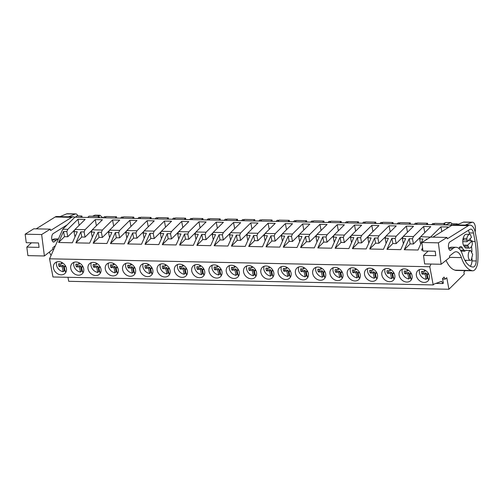 <?xml version="1.0" encoding="UTF-8"?>
<svg xmlns="http://www.w3.org/2000/svg" width="503" height="503" viewBox="0 0 503 503"><rect width="100%" height="100%" fill="white"/><g stroke="black" fill="none" stroke-linecap="round" stroke-linejoin="round"><path stroke-width="0.75" d="M80.581 217.309L81.895 216.007L76.821 215.9L75.513 217.202M67.955 277.291L68.71 281.309L448.934 289.263L464.282 274.066L463.892 271.985L465.25 270.639M452.285 225.08L74.897 217.189L62.756 229.211L49.564 258.8L52.966 276.977L433.196 284.931L434.064 284.069L441.552 281.34L442.91 283.56L443.388 283.088L442.546 278.574L444.048 277.084L445.306 279.134L446.765 277.681L448.934 289.263M433.385 224.684L434.699 223.382L444.834 223.596L445.086 224.929M450.669 225.048L451.977 223.747L457.051 223.854L456.045 224.847M457.214 224.728L457.051 223.854M81.895 216.007L82.14 217.34M87.723 217.453L89.037 216.158L94.105 216.259L99.173 216.365L99.424 217.698M105.008 217.818L106.322 216.516L116.457 216.73L116.709 218.063M122.292 218.176L123.6 216.881L128.674 216.982L133.741 217.089L133.993 218.421M139.57 218.541L140.884 217.239L151.026 217.453L151.271 218.786M156.854 218.899L158.168 217.604L163.236 217.705L168.31 217.812L168.555 219.145M174.139 219.264L175.453 217.962L185.588 218.176L185.84 219.509M191.423 219.622L192.737 218.327L197.805 218.428L202.872 218.535L203.124 219.868M208.707 219.987L210.015 218.686L220.157 218.899L220.408 220.232M225.985 220.345L227.299 219.05L232.367 219.151L237.441 219.258L237.686 220.591M243.27 220.71L244.584 219.409L254.719 219.622L254.971 220.955M260.554 221.069L261.868 219.767L272.004 219.981L272.255 221.314M277.838 221.433L279.152 220.132L289.288 220.345L289.539 221.678M295.123 221.792L296.43 220.49L306.572 220.704L306.824 222.037M312.401 222.156L313.715 220.855L323.857 221.069L324.102 222.401M329.685 222.515L330.999 221.213L341.135 221.427L341.386 222.76M346.969 222.879L348.283 221.578L358.419 221.792L358.67 223.125M364.254 223.238L365.568 221.936L375.703 222.15L375.955 223.483M381.532 223.602L382.846 222.301L392.988 222.515L393.233 223.848M398.816 223.961L400.13 222.659L410.272 222.873L410.517 224.206M416.1 224.325L417.415 223.024L427.55 223.238L427.802 224.571M442.634 279.077L445.306 279.134M435.868 283.409L442.91 283.56M49.564 258.8L429.788 266.753L433.196 284.931M58.706 261.648A7.237 5.866 -134.7 0 0 54.846 263.094A7.237 5.866 -134.7 0 0 54.286 270.363A7.237 5.866 -134.7 0 0 61.171 274.833A7.237 5.866 -134.7 0 0 65.032 273.387A7.237 5.866 -134.7 0 0 65.597 266.118A7.237 5.866 -134.7 0 0 58.706 261.648M283.384 266.345A7.237 5.866 -134.7 0 0 279.523 267.797A7.237 5.866 -134.7 0 0 278.964 275.066A7.237 5.866 -134.7 0 0 285.855 279.536A7.237 5.866 -134.7 0 0 289.709 278.084A7.237 5.866 -134.7 0 0 290.275 270.815A7.237 5.866 -134.7 0 0 283.384 266.345M214.253 264.899A7.237 5.866 -134.7 0 0 210.392 266.351A7.237 5.866 -134.7 0 0 209.833 273.619A7.237 5.866 -134.7 0 0 216.718 278.09A7.237 5.866 -134.7 0 0 220.578 276.637A7.237 5.866 -134.7 0 0 221.144 269.369A7.237 5.866 -134.7 0 0 214.253 264.899M234.002 278.448A7.237 5.866 -134.7 0 0 237.862 277.002A7.237 5.866 -134.7 0 0 238.422 269.734A7.237 5.866 -134.7 0 0 231.537 265.263A7.237 5.866 -134.7 0 0 227.677 266.709A7.237 5.866 -134.7 0 0 227.117 273.978A7.237 5.866 -134.7 0 0 234.002 278.448M337.702 280.617A7.237 5.866 -134.7 0 0 341.562 279.171A7.237 5.866 -134.7 0 0 342.122 271.903A7.237 5.866 -134.7 0 0 335.231 267.433A7.237 5.866 -134.7 0 0 331.376 268.879A7.237 5.866 -134.7 0 0 330.811 276.147A7.237 5.866 -134.7 0 0 337.702 280.617M320.417 280.259A7.237 5.866 -134.7 0 0 324.278 278.807A7.237 5.866 -134.7 0 0 324.837 271.538A7.237 5.866 -134.7 0 0 317.953 267.068A7.237 5.866 -134.7 0 0 314.092 268.52A7.237 5.866 -134.7 0 0 313.532 275.789A7.237 5.866 -134.7 0 0 320.417 280.259M303.133 279.894A7.237 5.866 -134.7 0 0 306.993 278.448A7.237 5.866 -134.7 0 0 307.559 271.18A7.237 5.866 -134.7 0 0 300.668 266.709A7.237 5.866 -134.7 0 0 296.808 268.156A7.237 5.866 -134.7 0 0 296.248 275.424A7.237 5.866 -134.7 0 0 303.133 279.894M268.571 279.171A7.237 5.866 -134.7 0 0 272.431 277.725A7.237 5.866 -134.7 0 0 272.991 270.457A7.237 5.866 -134.7 0 0 266.1 265.986A7.237 5.866 -134.7 0 0 262.245 267.433A7.237 5.866 -134.7 0 0 261.679 274.701A7.237 5.866 -134.7 0 0 268.571 279.171M145.122 263.453A7.237 5.866 -134.7 0 0 141.261 264.905A7.237 5.866 -134.7 0 0 140.702 272.173A7.237 5.866 -134.7 0 0 147.586 276.644A7.237 5.866 -134.7 0 0 151.447 275.191A7.237 5.866 -134.7 0 0 152.013 267.923A7.237 5.866 -134.7 0 0 145.122 263.453M113.024 275.921A7.237 5.866 -134.7 0 0 116.885 274.468A7.237 5.866 -134.7 0 0 117.444 267.206A7.237 5.866 -134.7 0 0 110.553 262.729A7.237 5.866 -134.7 0 0 106.693 264.182A7.237 5.866 -134.7 0 0 106.133 271.45A7.237 5.866 -134.7 0 0 113.024 275.921M130.308 276.279A7.237 5.866 -134.7 0 0 134.163 274.833A7.237 5.866 -134.7 0 0 134.729 267.565A7.237 5.866 -134.7 0 0 127.837 263.094A7.237 5.866 -134.7 0 0 123.977 264.54A7.237 5.866 -134.7 0 0 123.417 271.809A7.237 5.866 -134.7 0 0 130.308 276.279M75.991 262.006A7.237 5.866 -134.7 0 0 72.13 263.459A7.237 5.866 -134.7 0 0 71.564 270.727A7.237 5.866 -134.7 0 0 78.455 275.198A7.237 5.866 -134.7 0 0 82.316 273.745A7.237 5.866 -134.7 0 0 82.876 266.483A7.237 5.866 -134.7 0 0 75.991 262.006M95.74 275.556A7.237 5.866 -134.7 0 0 99.6 274.11A7.237 5.866 -134.7 0 0 100.16 266.841A7.237 5.866 -134.7 0 0 93.269 262.371A7.237 5.866 -134.7 0 0 89.415 263.817A7.237 5.866 -134.7 0 0 88.849 271.086A7.237 5.866 -134.7 0 0 95.74 275.556M199.44 277.725A7.237 5.866 -134.7 0 0 203.294 276.279A7.237 5.866 -134.7 0 0 203.86 269.011A7.237 5.866 -134.7 0 0 196.969 264.54A7.237 5.866 -134.7 0 0 193.108 265.986A7.237 5.866 -134.7 0 0 192.548 273.255A7.237 5.866 -134.7 0 0 199.44 277.725M182.155 277.367A7.237 5.866 -134.7 0 0 186.016 275.914A7.237 5.866 -134.7 0 0 186.575 268.646A7.237 5.866 -134.7 0 0 179.684 264.176A7.237 5.866 -134.7 0 0 175.83 265.628A7.237 5.866 -134.7 0 0 175.264 272.896A7.237 5.866 -134.7 0 0 182.155 277.367M164.871 277.002A7.237 5.866 -134.7 0 0 168.731 275.556A7.237 5.866 -134.7 0 0 169.291 268.288A7.237 5.866 -134.7 0 0 162.406 263.817A7.237 5.866 -134.7 0 0 158.546 265.263A7.237 5.866 -134.7 0 0 157.98 272.532A7.237 5.866 -134.7 0 0 164.871 277.002M251.286 278.813A7.237 5.866 -134.7 0 0 255.147 277.36A7.237 5.866 -134.7 0 0 255.706 270.092A7.237 5.866 -134.7 0 0 248.822 265.622A7.237 5.866 -134.7 0 0 244.961 267.074A7.237 5.866 -134.7 0 0 244.395 274.342A7.237 5.866 -134.7 0 0 251.286 278.813M406.833 282.064A7.237 5.866 -134.7 0 0 410.693 280.617A7.237 5.866 -134.7 0 0 411.253 273.349A7.237 5.866 -134.7 0 0 404.368 268.879A7.237 5.866 -134.7 0 0 400.507 270.325A7.237 5.866 -134.7 0 0 399.942 277.593A7.237 5.866 -134.7 0 0 406.833 282.064M389.548 281.705A7.237 5.866 -134.7 0 0 393.409 280.253A7.237 5.866 -134.7 0 0 393.975 272.984A7.237 5.866 -134.7 0 0 387.084 268.514A7.237 5.866 -134.7 0 0 383.223 269.966A7.237 5.866 -134.7 0 0 382.664 277.235A7.237 5.866 -134.7 0 0 389.548 281.705M372.27 281.34A7.237 5.866 -134.7 0 0 376.125 279.894A7.237 5.866 -134.7 0 0 376.69 272.626A7.237 5.866 -134.7 0 0 369.799 268.156A7.237 5.866 -134.7 0 0 365.939 269.602A7.237 5.866 -134.7 0 0 365.379 276.87A7.237 5.866 -134.7 0 0 372.27 281.34M354.986 280.982A7.237 5.866 -134.7 0 0 358.846 279.53A7.237 5.866 -134.7 0 0 359.406 272.261A7.237 5.866 -134.7 0 0 352.515 267.791A7.237 5.866 -134.7 0 0 348.661 269.243A7.237 5.866 -134.7 0 0 348.095 276.512A7.237 5.866 -134.7 0 0 354.986 280.982M424.117 282.428A7.237 5.866 -134.7 0 0 427.978 280.976A7.237 5.866 -134.7 0 0 428.537 273.707A7.237 5.866 -134.7 0 0 421.646 269.237A7.237 5.866 -134.7 0 0 417.792 270.689A7.237 5.866 -134.7 0 0 417.226 277.952A7.237 5.866 -134.7 0 0 424.117 282.428M62.756 229.211L67.817 229.318L77.978 219.258L85.139 219.409L74.972 229.469L80.034 229.575L85.095 229.676L95.262 219.616L102.417 219.767L92.256 229.827L102.379 230.041L112.54 219.981L119.701 220.132L109.541 230.192L114.602 230.299L119.664 230.399L129.824 220.339L136.986 220.49L126.825 230.55L136.948 230.764L147.109 220.704L154.27 220.855L144.109 230.915L149.171 231.022L154.232 231.122L164.393 221.062L171.554 221.213L161.388 231.273L171.51 231.487L181.671 221.427L188.832 221.578L178.672 231.638L188.795 231.845L198.955 221.785L206.117 221.936L195.956 231.996L206.079 232.21L216.24 222.15L223.401 222.301L213.241 232.361L223.363 232.568L233.524 222.508L240.686 222.659L230.519 232.719L240.641 232.933L250.808 222.873L257.964 223.024L247.803 233.084L257.926 233.291L268.086 223.231L275.248 223.382L265.087 233.442L275.21 233.656L285.371 223.596L292.532 223.747L282.372 233.807L292.495 234.014L302.655 223.954L309.817 224.105L299.656 234.165L309.779 234.379L319.939 224.319L327.101 224.47L316.934 234.53L327.057 234.738L337.224 224.678L344.379 224.828L334.218 234.888L344.341 235.102L354.502 225.042L361.663 225.193L351.503 235.253L361.626 235.461L371.786 225.401L378.948 225.551L368.787 235.611L378.91 235.825L389.07 225.765L396.232 225.916L386.071 235.976L396.194 236.184L406.355 226.124L413.516 226.275L403.349 236.335L413.472 236.548L423.639 226.488L430.794 226.639L420.634 236.699L430.669 237.108M420.634 236.699L419.64 238.925L422.948 238.994L418.037 250.016L404.261 249.727L409.172 238.705L412.479 238.774L413.453 243.974L410.146 243.905L404.261 249.727M413.472 236.548L412.479 238.774M403.349 236.335L402.356 238.567L405.663 238.636L400.753 249.651L386.977 249.362L391.894 238.347L395.195 238.416L396.169 243.609L392.862 243.54L386.977 249.362M396.194 236.184L395.195 238.416M386.071 235.976L385.072 238.202L388.379 238.271L383.468 249.293L369.699 249.004L374.609 237.982L377.916 238.051L378.885 243.251L375.578 243.182L369.699 249.004M378.91 235.825L377.916 238.051M368.787 235.611L367.794 237.844L371.101 237.913L366.19 248.928L352.414 248.639L357.325 237.623L360.632 237.693L361.6 242.886L358.299 242.817L352.414 248.639M361.626 235.461L360.632 237.693M351.503 235.253L350.509 237.479L353.816 237.548L348.906 248.57L335.13 248.281L340.041 237.259L343.348 237.328L344.322 242.528L341.015 242.459L335.13 248.281M344.341 235.102L343.348 237.328M334.218 234.888L333.225 237.12L336.532 237.19L331.622 248.205L317.846 247.916L322.756 236.9L326.063 236.97L327.038 242.163L323.731 242.094L317.846 247.916M327.057 234.738L326.063 236.97M316.934 234.53L315.941 236.756L319.248 236.825L314.337 247.847L300.568 247.558L305.478 236.536L308.785 236.605L309.754 241.805L306.446 241.736L300.568 247.558M309.779 234.379L308.785 236.605M299.656 234.165L298.663 236.397L301.963 236.467L297.053 247.482L283.283 247.193L288.194 236.177L291.501 236.247L292.469 241.44L289.162 241.371L283.283 247.193M292.495 234.014L291.501 236.247M282.372 233.807L281.378 236.033L284.685 236.102L279.775 247.124L265.999 246.835L270.91 235.819L274.217 235.888L275.191 241.082L271.884 241.012L265.999 246.835M275.21 233.656L274.217 235.888M265.087 233.442L264.094 235.674L267.401 235.744L262.491 246.759L248.715 246.47L253.625 235.454L256.932 235.523L257.907 240.717L254.6 240.648L248.715 246.47M257.926 233.291L256.932 235.523M247.803 233.084L246.81 235.31L250.117 235.379L245.206 246.401L231.43 246.112L236.341 235.096L239.648 235.165L240.623 240.359L237.315 240.289L231.43 246.112M240.641 232.933L239.648 235.165M230.519 232.719L229.525 234.951L232.832 235.02L227.922 246.036L214.152 245.747L219.063 234.731L222.37 234.8L223.338 239.994L220.031 239.925L214.152 245.747M223.363 232.568L222.37 234.8M213.241 232.361L212.247 234.587L215.554 234.656L210.638 245.678L196.868 245.389L201.778 234.373L205.086 234.442L206.054 239.635L202.747 239.566L196.868 245.389M206.079 232.21L205.086 234.442M195.956 231.996L194.963 234.228L198.27 234.297L193.359 245.313L179.584 245.024L184.494 234.008L187.801 234.077L188.776 239.271L185.469 239.202L179.584 245.024M188.795 231.845L187.801 234.077M178.672 231.638L177.678 233.864L180.986 233.933L176.075 244.955L162.299 244.665L167.21 233.65L170.517 233.719L171.492 238.912L168.184 238.843L162.299 244.665M171.51 231.487L170.517 233.719M161.388 231.273L160.394 233.505L163.701 233.574L158.791 244.59L145.015 244.307L149.925 233.285L153.233 233.354L154.207 238.548L150.9 238.479L145.015 244.307M154.232 231.122L153.233 233.354M144.109 230.915L143.11 233.141L146.417 233.21L141.506 244.232L127.737 243.942L132.647 232.927L135.955 232.996L136.923 238.189L133.616 238.12L127.737 243.942M136.948 230.764L135.955 232.996M126.825 230.55L125.832 232.782L129.139 232.851L124.228 243.867L110.453 243.584L115.363 232.562L118.67 232.631L119.639 237.825L116.338 237.756L110.453 243.584M119.664 230.399L118.67 232.631M109.541 230.192L108.547 232.417L111.855 232.487L106.944 243.509L93.168 243.219L98.079 232.204L101.386 232.273L102.361 237.466L99.053 237.397L93.168 243.219M102.379 230.041L101.386 232.273M92.256 229.827L91.263 232.059L94.57 232.128L89.66 243.144L75.884 242.861L80.794 231.839L84.102 231.908L85.076 237.102L81.769 237.032L75.884 242.861M85.095 229.676L84.102 231.908M74.972 229.469L73.979 231.694L77.286 231.764L72.375 242.786L58.6 242.496L63.516 231.481L66.817 231.55L67.792 236.743L64.485 236.674L58.6 242.496M67.817 229.318L66.817 231.55M429.788 266.753L430.996 264.056M422.853 250.117L421.545 250.085L422.558 247.809M426.11 239.837L426.456 239.07L427.317 239.088M446.224 228.834L448.079 226.998L440.917 226.847L430.757 236.907M444.834 223.596L443.52 224.898M427.55 223.238L426.242 224.533M410.272 222.873L408.958 224.175M392.988 222.515L391.674 223.81M375.703 222.15L374.389 223.451M358.419 221.792L357.105 223.087M341.135 221.427L339.827 222.728M323.857 221.069L322.542 222.364M306.572 220.704L305.258 222.005M289.288 220.345L287.974 221.641M272.004 219.981L270.689 221.282M254.719 219.622L253.411 220.918M237.441 219.258L236.127 220.559M220.157 218.899L218.843 220.195M202.872 218.535L201.558 219.836M185.588 218.176L184.274 219.471M168.31 217.812L166.996 219.113M151.026 217.453L149.712 218.755M133.741 217.089L132.427 218.39M116.457 216.73L115.143 218.032M99.173 216.365L97.865 217.667M102.857 217.774L99.896 215.265L97.488 216.334M99.896 215.265L94.966 215.158L92.552 216.227M434.485 223.596L432.737 223.558L431.637 224.646M417.201 223.231L415.453 223.194L414.353 224.288M399.916 222.873L398.169 222.835L397.068 223.923M382.638 222.508L380.89 222.471L379.784 223.565M365.354 222.15L363.606 222.112L362.506 223.2M348.07 221.785L346.322 221.754L345.221 222.842M330.785 221.427L329.037 221.389L327.937 222.477M313.501 221.062L311.753 221.031L310.653 222.119M296.223 220.704L294.475 220.666L293.375 221.754M278.939 220.339L277.191 220.308L276.09 221.395M261.654 219.981L259.906 219.943L258.806 221.031M244.37 219.616L242.622 219.585L241.522 220.672M227.086 219.258L225.338 219.22L224.237 220.308M209.808 218.893L208.06 218.862L206.959 219.949M192.523 218.535L190.775 218.497L189.675 219.585M175.239 218.17L173.491 218.139L172.391 219.226M157.955 217.812L156.207 217.774L155.106 218.862M140.677 217.447L138.929 217.415L137.822 218.503M123.392 217.089L121.644 217.051L120.544 218.139M106.108 216.73L104.36 216.692L103.26 217.78M457.089 224.068L458.717 224.099M445.042 224.703L445.759 224.942M452.115 223.747L450.763 222.603L445.828 222.496L443.42 223.565M450.763 222.603L445.985 224.722M419.64 238.925L420.665 244.125M420.502 236.995L413.453 243.974M409.172 238.705L410.146 243.905M423.639 226.488L424.777 232.593M402.356 238.567L403.381 243.76M403.217 236.63L396.169 243.609M391.894 238.347L392.862 243.54M406.355 226.124L407.499 232.235M385.072 238.202L386.097 243.402M385.939 236.272L378.885 243.251M374.609 237.982L375.578 243.182M389.07 225.765L390.215 231.87M367.794 237.844L368.812 243.037M368.655 235.907L361.6 242.886M357.325 237.623L358.299 242.817M371.786 225.401L372.93 231.512M350.509 237.479L351.528 242.679M351.371 235.549L344.322 242.528M340.041 237.259L341.015 242.459M354.502 225.042L355.646 231.147M333.225 237.12L334.25 242.314M334.086 235.184L327.038 242.163M322.756 236.9L323.731 242.094M337.224 224.678L338.362 230.789M315.941 236.756L316.965 241.956M316.802 234.826L309.754 241.805M305.478 236.536L306.446 241.736M319.939 224.319L321.084 230.424M298.663 236.397L299.681 241.591M299.524 234.461L292.469 241.44M288.194 236.177L289.162 241.371M302.655 223.954L303.799 230.066M281.378 236.033L282.397 241.233M282.24 234.102L275.191 241.082M270.91 235.819L271.884 241.012M285.371 223.596L286.515 229.701M264.094 235.674L265.112 240.868M264.955 233.738L257.907 240.717M253.625 235.454L254.6 240.648M268.086 223.231L269.231 229.343M246.81 235.31L247.834 240.509M247.671 233.379L240.623 240.359M236.341 235.096L237.315 240.289M250.808 222.873L251.946 228.978M229.525 234.951L230.55 240.145M230.393 233.015L223.338 239.994M219.063 234.731L220.031 239.925M233.524 222.508L234.668 228.62M212.247 234.587L213.266 239.786M213.109 232.656L206.054 239.635M201.778 234.373L202.747 239.566M216.24 222.15L217.384 228.255M194.963 234.228L195.981 239.422M195.824 232.292L188.776 239.271M184.494 234.008L185.469 239.202M198.955 221.785L200.1 227.897M177.678 233.864L178.703 239.063M178.54 231.933L171.492 238.912M167.21 233.65L168.184 238.843M181.671 221.427L182.815 227.532M160.394 233.505L161.419 238.699M161.256 231.569L154.207 238.548M149.925 233.285L150.9 238.479M164.393 221.062L165.531 227.174M143.11 233.141L144.135 238.34M143.977 231.21L136.923 238.189M132.647 232.927L133.616 238.12M147.109 220.704L148.253 226.809M125.832 232.782L126.85 237.976M126.693 230.846L119.639 237.825M115.363 232.562L116.338 237.756M129.824 220.339L130.969 226.451M108.547 232.417L109.566 237.617M109.409 230.487L102.361 237.466M98.079 232.204L99.053 237.397M112.54 219.981L113.684 226.086M91.263 232.059L92.288 237.253M92.124 230.123L85.076 237.102M80.794 231.839L81.769 237.032M95.262 219.616L96.4 225.728M73.979 231.694L75.004 236.894M74.84 229.764L67.792 236.743M63.516 231.481L64.485 236.674M77.978 219.258L79.122 225.363M421.545 250.085L422.702 248.941M426.456 239.07L426.55 239.566M440.917 226.847L441.81 231.594M468.268 246.25L468.557 247.778A6.86 3.087 91.2 0 0 469.444 248.092L465.872 248.023A6.86 3.087 -88.8 0 1 464.986 247.702L464.697 246.174L468.268 246.25A5.715 2.572 -88.8 0 1 467.671 245.194L472.16 240.748L468.092 240.667M472.16 240.748A5.715 2.572 -88.8 0 1 472.078 242.477L472.367 244.005A6.86 3.087 91.2 0 1 469.444 248.092M467.671 245.194L463.414 245.106M467.017 241.723L471.512 237.278A5.715 2.572 -88.8 0 0 470.909 236.228L470.626 234.694A6.86 3.087 91.2 0 0 469.733 234.379A6.86 3.087 91.2 0 0 466.815 238.466L463.238 238.391L463.527 239.925L467.098 240A5.715 2.572 -88.8 0 0 467.017 241.723L462.766 241.635M469.613 250.922L470.563 250.481L472.657 254.411L471.305 259.944A4.955 2.226 -88.8 0 1 470.355 260.384A4.955 2.226 -88.8 0 1 468.262 256.455A4.955 2.226 -88.8 0 1 469.613 250.922M464.986 247.702L468.557 247.778M467.098 240L466.815 238.466M463.238 238.391A6.86 3.087 -88.8 0 1 466.162 234.304L469.733 234.379M36.191 228.852L55.154 217A13.336 5.998 -88.8 0 1 56.858 216.497L60.159 216.567M41.648 234.536L44.402 255.97L27.904 255.625L26.81 247.118L39.058 247.375L38.492 242.962L26.244 242.704L25.15 234.191L41.648 234.536L50.262 229.148L50.583 230.519L71.652 217.346A13.336 5.998 -88.8 0 1 73.356 216.843A13.336 5.998 -88.8 0 1 74.815 217.271M66.685 213.857L75.192 214.033L68.521 216.806L60.014 216.623L66.685 213.857A6.86 3.087 -88.8 0 1 67.289 213.737L75.796 213.913A6.86 3.087 -88.8 0 1 77.915 215.925M68.521 216.806A13.336 5.998 -88.8 0 1 69.106 216.749L73.356 216.843M25.15 234.191L33.764 228.802L50.262 229.148M51.061 255.436A34.292 15.423 -88.8 0 1 49.344 252.06M26.81 247.118L31.406 242.811M44.402 255.97L52.846 249.287L52.796 247.728L55.431 245.64M58.354 239.082A18.542 8.344 -88.8 0 0 56.393 240.082L54.223 241.798A4.307 1.937 -88.8 0 1 53.544 242.05A4.307 1.937 -88.8 0 1 51.715 238.466A4.307 1.937 -88.8 0 1 53.041 233.694A4.307 1.937 -88.8 0 1 53.173 233.599L67.132 224.879M75.192 214.033A6.86 3.087 -88.8 0 1 75.796 213.913M56.393 240.082L52.142 239.994A18.542 8.344 -88.8 0 1 55.072 238.887L58.411 238.956M432.92 237.152L451.876 225.3A13.336 5.998 -88.8 0 1 453.587 224.791L456.887 224.86M438.377 242.836L441.131 264.27L424.626 263.924L423.539 255.417L435.787 255.669L435.214 251.255L422.966 250.997L421.879 242.49L438.377 242.836L446.991 237.447L447.312 238.818L468.381 225.646A13.336 5.998 -88.8 0 1 470.085 225.137A13.336 5.998 -88.8 0 1 475.335 232.832L476.448 238.585A43.818 19.711 -88.8 0 1 477.85 260.982A10.286 4.628 -88.8 0 1 477.064 265.609A11.223 5.049 -88.8 0 1 472.675 270.796A11.223 5.049 -88.8 0 1 471.613 270.52A34.292 15.423 -88.8 0 1 461.389 257.605L449.569 257.354M463.414 222.15L471.921 222.332L465.25 225.099L456.743 224.923L463.414 222.15A6.86 3.087 -88.8 0 1 464.011 222.037L472.518 222.213A6.86 3.087 -88.8 0 1 475.14 231.908M465.25 225.099A13.336 5.998 -88.8 0 1 465.835 225.048L470.085 225.137M421.879 242.49L430.493 237.102L446.991 237.447M472.675 270.796L456.171 270.451A11.223 5.049 -88.8 0 1 455.114 270.174A34.292 15.423 -88.8 0 1 446.073 260.353M423.539 255.417L428.135 251.11M441.131 264.27L449.575 257.58L449.519 256.027L453.744 252.676A15.241 6.853 -88.8 0 1 456.158 251.77A15.241 6.853 -88.8 0 1 461.389 257.605M456.051 247.275A18.542 8.344 -88.8 0 0 453.121 248.375L450.952 250.092A4.307 1.937 -88.8 0 1 450.273 250.349A4.307 1.937 -88.8 0 1 448.437 246.766A4.307 1.937 -88.8 0 1 449.77 241.993A4.307 1.937 -88.8 0 1 449.902 241.899L469.953 229.362A6.753 3.037 -88.8 0 1 470.821 229.104A6.753 3.037 -88.8 0 1 473.48 233.002L475.134 241.578A43.818 19.711 -88.8 0 1 476.234 260.975A6.495 2.924 -88.8 0 1 473.191 267.043A6.495 2.924 -88.8 0 1 473.172 267.043A30.608 13.77 -88.8 0 1 462.534 254.732A18.542 8.344 -88.8 0 0 456.051 247.275L451.801 247.187A18.542 8.344 -88.8 0 0 448.865 248.287L448.707 248.419M471.921 222.332A6.86 3.087 -88.8 0 1 472.518 222.213M471.613 270.52L455.114 270.174M468.337 230.374A6.753 3.037 -88.8 0 1 469.224 232.914L469.506 234.379M470.299 238.479L470.733 240.723M475.134 241.578L472.154 241.515M471.55 246.369A43.818 19.711 -88.8 0 1 471.965 251.663M472.053 258.756A43.818 19.711 -88.8 0 1 471.977 260.881A6.495 2.924 -88.8 0 1 470.286 266.263M464.81 246.784A5.715 2.572 -88.8 0 1 462.955 243.509A5.715 2.572 -88.8 0 1 463.628 237.026M466.922 250.406A5.143 2.314 -88.8 0 0 466.306 250.205A5.143 2.314 -88.8 0 0 465.086 250.928A0.949 0.428 -88.8 0 1 464.772 251.204A0.949 0.428 -88.8 0 1 464.363 250.236A9.261 4.169 -88.8 0 1 462.364 247.904L459.226 247.841M466.721 260.309A5.143 2.314 -88.8 0 1 466.507 260.416A19.554 8.796 -88.8 0 1 465.08 260.699M458.937 248.507A5.143 2.314 -88.8 0 1 460.823 246.514A5.143 2.314 -88.8 0 1 462.364 247.904M464.363 250.236L460.39 250.154M56.713 261.95A7.237 5.866 -134.7 0 0 63.171 271.727L62.202 266.565L59.121 266.502A4.829 3.911 -134.7 0 1 58.618 263.805L61.699 263.868L61.397 262.252M63.171 271.727L64.283 270.627L65.315 270.733M65.855 266.64L64.246 266.609L65.214 271.771A7.237 5.866 -134.7 0 0 66.201 271.532M61.699 263.868L62.649 262.924M59.738 263.83A4.829 3.911 -134.7 0 0 60.234 265.402L59.121 266.502M64.283 270.627L63.315 265.465L60.234 265.402M62.202 266.565L63.315 265.465M64.246 266.609L65.283 265.584M73.998 262.308A7.237 5.866 -134.7 0 0 80.455 272.092L79.487 266.93L76.406 266.867A4.829 3.911 -134.7 0 1 75.903 264.163L78.984 264.232L78.682 262.616M80.455 272.092L81.561 270.991L82.599 271.092M83.14 267.005L81.53 266.974L82.492 272.136A7.237 5.866 -134.7 0 0 83.485 271.897M78.984 264.232L79.933 263.289M77.022 264.188A4.829 3.911 -134.7 0 0 77.519 265.766L76.406 266.867M81.561 270.991L80.599 265.829L77.519 265.766M79.487 266.93L80.599 265.829M81.53 266.974L82.561 265.949M91.276 262.673A7.237 5.866 -134.7 0 0 97.733 272.45L96.771 267.288L93.69 267.225A4.829 3.911 -134.7 0 1 93.181 264.528L96.268 264.591L95.96 262.975M97.733 272.45L98.846 271.35L99.883 271.457M100.418 267.363L98.814 267.332L99.776 272.494A7.237 5.866 -134.7 0 0 100.763 272.255M96.268 264.591L97.217 263.647M94.306 264.553A4.829 3.911 -134.7 0 0 94.803 266.125L93.69 267.225M98.846 271.35L97.884 266.188L94.803 266.125M96.771 267.288L97.884 266.188M98.814 267.332L99.846 266.307M108.56 263.031A7.237 5.866 -134.7 0 0 115.017 272.815L114.055 267.653L110.974 267.59A4.829 3.911 -134.7 0 1 110.465 264.886L113.546 264.955L113.244 263.339M115.017 272.815L116.13 271.714L117.168 271.815M117.702 267.728L116.092 267.697L117.061 272.852A7.237 5.866 -134.7 0 0 118.048 272.62M113.546 264.955L114.502 264.012M111.584 264.911A4.829 3.911 -134.7 0 0 112.081 266.489L110.974 267.59M116.13 271.714L115.162 266.552L112.081 266.489M114.055 267.653L115.162 266.552M116.092 267.697L117.13 266.665M125.844 263.396A7.237 5.866 -134.7 0 0 132.302 273.173L131.333 268.011L128.252 267.948A4.829 3.911 -134.7 0 1 127.749 265.251L130.83 265.314L130.529 263.698M132.302 273.173L133.414 272.073L134.452 272.18M134.986 268.086L133.377 268.055L134.345 273.217A7.237 5.866 -134.7 0 0 135.332 272.978M130.83 265.314L131.78 264.371M128.869 265.276A4.829 3.911 -134.7 0 0 129.365 266.848L128.252 267.948M133.414 272.073L132.446 266.911L129.365 266.848M131.333 268.011L132.446 266.911M133.377 268.055L134.414 267.03M143.129 263.754A7.237 5.866 -134.7 0 0 149.586 273.538L148.618 268.376L145.537 268.306A4.829 3.911 -134.7 0 1 145.034 265.609L148.115 265.678L147.813 264.062M149.586 273.538L150.699 272.437L151.73 272.538M152.271 268.451L150.661 268.42L151.629 273.575A7.237 5.866 -134.7 0 0 152.616 273.343M148.115 265.678L149.064 264.735M146.153 265.634A4.829 3.911 -134.7 0 0 146.65 267.212L145.537 268.306M150.699 272.437L149.731 267.275L146.65 267.212M148.618 268.376L149.731 267.275M150.661 268.42L151.699 267.389M160.413 264.119A7.237 5.866 -134.7 0 0 166.87 273.896L165.902 268.734L162.821 268.671A4.829 3.911 -134.7 0 1 162.318 265.974L165.399 266.037L165.097 264.421M166.87 273.896L167.977 272.796L169.014 272.903M169.555 268.809L167.945 268.778L168.907 273.94A7.237 5.866 -134.7 0 0 169.901 273.701M165.399 266.037L166.348 265.094M163.437 265.999A4.829 3.911 -134.7 0 0 163.934 267.571L162.821 268.671M167.977 272.796L167.015 267.634L163.934 267.571M165.902 268.734L167.015 267.634M167.945 268.778L168.977 267.753M177.691 264.477A7.237 5.866 -134.7 0 0 184.148 274.261L183.186 269.099L180.105 269.03A4.829 3.911 -134.7 0 1 179.596 266.332L182.677 266.401L182.375 264.785M184.148 274.261L185.261 273.16L186.299 273.261M186.833 269.174L185.223 269.143L186.192 274.298A7.237 5.866 -134.7 0 0 187.179 274.06M182.677 266.401L183.633 265.458M180.722 266.357A4.829 3.911 -134.7 0 0 181.212 267.929L180.105 269.03M185.261 273.16L184.299 267.998L181.212 267.929M183.186 269.099L184.299 267.998M185.223 269.143L186.261 268.112M194.975 264.842A7.237 5.866 -134.7 0 0 201.433 274.619L200.471 269.457L197.383 269.394A4.829 3.911 -134.7 0 1 196.88 266.697L199.961 266.76L199.66 265.144M201.433 274.619L202.546 273.519L203.583 273.626M204.117 269.533L202.508 269.501L203.476 274.663A7.237 5.866 -134.7 0 0 204.463 274.424M199.961 266.76L200.917 265.817M198 266.722A4.829 3.911 -134.7 0 0 198.496 268.294L197.383 269.394M202.546 273.519L201.577 268.357L198.496 268.294M200.471 269.457L201.577 268.357M202.508 269.501L203.545 268.476M212.26 265.2A7.237 5.866 -134.7 0 0 218.717 274.984L217.749 269.822L214.668 269.753A4.829 3.911 -134.7 0 1 214.165 267.055L217.246 267.124L216.944 265.509M218.717 274.984L219.83 273.884L220.867 273.984M221.402 269.897L219.792 269.86L220.76 275.022A7.237 5.866 -134.7 0 0 221.748 274.783M217.246 267.124L218.195 266.181M215.284 267.08A4.829 3.911 -134.7 0 0 215.781 268.652L214.668 269.753M219.83 273.884L218.862 268.721L215.781 268.652M217.749 269.822L218.862 268.721M219.792 269.86L220.83 268.835M229.544 265.565A7.237 5.866 -134.7 0 0 236.001 275.342L235.033 270.18L231.952 270.117A4.829 3.911 -134.7 0 1 231.449 267.42L234.53 267.483L234.228 265.867M236.001 275.342L237.114 274.242L238.145 274.349M238.686 270.256L237.076 270.224L238.038 275.386A7.237 5.866 -134.7 0 0 239.032 275.147M234.53 267.483L235.479 266.54M232.568 267.445A4.829 3.911 -134.7 0 0 233.065 269.017L231.952 270.117M237.114 274.242L236.146 269.08L233.065 269.017M235.033 270.18L236.146 269.08M237.076 270.224L238.114 269.199M246.822 265.924A7.237 5.866 -134.7 0 0 253.286 275.707L252.317 270.545L249.237 270.476A4.829 3.911 -134.7 0 1 248.734 267.778L251.814 267.848L251.513 266.232M253.286 275.707L254.392 274.607L255.43 274.707M255.964 270.62L254.361 270.583L255.323 275.745A7.237 5.866 -134.7 0 0 256.31 275.506M251.814 267.848L252.764 266.904M249.853 267.803A4.829 3.911 -134.7 0 0 250.349 269.375L249.237 270.476M254.392 274.607L253.43 269.445L250.349 269.375M252.317 270.545L253.43 269.445M254.361 270.583L255.392 269.558M264.106 266.288A7.237 5.866 -134.7 0 0 270.564 276.065L269.602 270.903L266.521 270.84A4.829 3.911 -134.7 0 1 266.012 268.143L269.092 268.206L268.791 266.59M270.564 276.065L271.677 274.965L272.714 275.072M273.248 270.979L271.639 270.947L272.607 276.109A7.237 5.866 -134.7 0 0 273.594 275.87M269.092 268.206L270.048 267.263M267.131 268.168A4.829 3.911 -134.7 0 0 267.627 269.74L266.521 270.84M271.677 274.965L270.715 269.803L267.627 269.74M269.602 270.903L270.715 269.803M271.639 270.947L272.676 269.922M281.391 266.647A7.237 5.866 -134.7 0 0 287.848 276.43L286.886 271.268L283.799 271.199A4.829 3.911 -134.7 0 1 283.296 268.501L286.377 268.571L286.075 266.955M287.848 276.43L288.961 275.33L289.998 275.43M290.533 271.343L288.923 271.306L289.891 276.468A7.237 5.866 -134.7 0 0 290.879 276.229M286.377 268.571L287.332 267.627M284.415 268.527A4.829 3.911 -134.7 0 0 284.912 270.098L283.799 271.199M288.961 275.33L287.993 270.168L284.912 270.098M286.886 271.268L287.993 270.168M288.923 271.306L289.961 270.281M298.675 267.011A7.237 5.866 -134.7 0 0 305.132 276.788L304.164 271.626L301.083 271.563A4.829 3.911 -134.7 0 1 300.58 268.866L303.661 268.929L303.359 267.313M305.132 276.788L306.245 275.688L307.283 275.795M307.817 271.702L306.208 271.67L307.176 276.832A7.237 5.866 -134.7 0 0 308.163 276.593M303.661 268.929L304.611 267.986M301.699 268.891A4.829 3.911 -134.7 0 0 302.196 270.463L301.083 271.563M306.245 275.688L305.277 270.526L302.196 270.463M304.164 271.626L305.277 270.526M306.208 271.67L307.245 270.645M315.959 267.37A7.237 5.866 -134.7 0 0 322.417 277.153L321.448 271.991L318.368 271.922A4.829 3.911 -134.7 0 1 317.865 269.224L320.945 269.294L320.644 267.678M322.417 277.153L323.53 276.053L324.561 276.153M325.101 272.066L323.492 272.029L324.454 277.191A7.237 5.866 -134.7 0 0 325.447 276.952M320.945 269.294L321.895 268.351M318.984 269.25A4.829 3.911 -134.7 0 0 319.48 270.821L318.368 271.922M323.53 276.053L322.561 270.891L319.48 270.821M321.448 271.991L322.561 270.891M323.492 272.029L324.523 271.004M333.238 267.734A7.237 5.866 -134.7 0 0 339.701 277.511L338.733 272.349L335.652 272.286A4.829 3.911 -134.7 0 1 335.143 269.589L338.23 269.652L337.928 268.036M339.701 277.511L340.808 276.411L341.845 276.518M342.38 272.425L340.776 272.393L341.738 277.555A7.237 5.866 -134.7 0 0 342.725 277.316M338.23 269.652L339.179 268.709M336.268 269.614A4.829 3.911 -134.7 0 0 336.765 271.186L335.652 272.286M340.808 276.411L339.846 271.249L336.765 271.186M338.733 272.349L339.846 271.249M340.776 272.393L341.807 271.369M350.522 268.093A7.237 5.866 -134.7 0 0 356.979 277.876L356.017 272.714L352.936 272.645A4.829 3.911 -134.7 0 1 352.427 269.948L355.508 270.017L355.206 268.401M356.979 277.876L358.092 276.776L359.129 276.876M359.664 272.789L358.054 272.752L359.023 277.914A7.237 5.866 -134.7 0 0 360.01 277.675M355.508 270.017L356.464 269.074M353.546 269.973A4.829 3.911 -134.7 0 0 354.043 271.545L352.936 272.645M358.092 276.776L357.124 271.614L354.043 271.545M356.017 272.714L357.124 271.614M358.054 272.752L359.092 271.727M367.806 268.457A7.237 5.866 -134.7 0 0 374.263 278.234L373.295 273.072L370.214 273.01A4.829 3.911 -134.7 0 1 369.711 270.312L372.792 270.375L372.49 268.759M374.263 278.234L375.376 277.134L376.414 277.241M376.948 273.148L375.339 273.116L376.307 278.278A7.237 5.866 -134.7 0 0 377.294 278.04M372.792 270.375L373.742 269.432M370.83 270.331A4.829 3.911 -134.7 0 0 371.327 271.909L370.214 273.01M375.376 277.134L374.408 271.972L371.327 271.909M373.295 273.072L374.408 271.972M375.339 273.116L376.376 272.092M385.091 268.816A7.237 5.866 -134.7 0 0 391.548 278.599L390.58 273.437L387.499 273.368A4.829 3.911 -134.7 0 1 386.996 270.671L390.077 270.74L389.775 269.124M391.548 278.599L392.661 277.499L393.692 277.599M394.233 273.513L392.623 273.475L393.591 278.637A7.237 5.866 -134.7 0 0 394.578 278.398M390.077 270.74L391.026 269.797M388.115 270.696A4.829 3.911 -134.7 0 0 388.612 272.268L387.499 273.368M392.661 277.499L391.692 272.337L388.612 272.268M390.58 273.437L391.692 272.337M392.623 273.475L393.66 272.45M402.375 269.174A7.237 5.866 -134.7 0 0 408.832 278.958L407.864 273.795L404.783 273.733A4.829 3.911 -134.7 0 1 404.28 271.035L407.361 271.098L407.059 269.482M408.832 278.958L409.939 277.857L410.976 277.964M411.517 273.871L409.907 273.839L410.869 279.002A7.237 5.866 -134.7 0 0 411.863 278.763M407.361 271.098L408.31 270.155M405.399 271.054A4.829 3.911 -134.7 0 0 405.896 272.632L404.783 273.733M409.939 277.857L408.977 272.695L405.896 272.632M407.864 273.795L408.977 272.695M409.907 273.839L410.938 272.815M419.653 269.539A7.237 5.866 -134.7 0 0 426.11 279.322L425.148 274.16L422.067 274.091A4.829 3.911 -134.7 0 1 421.558 271.394L424.645 271.457L424.337 269.847M426.11 279.322L427.223 278.222L428.26 278.322M428.795 274.236L427.192 274.198L428.154 279.36A7.237 5.866 -134.7 0 0 429.141 279.121M424.645 271.457L425.595 270.52M422.683 271.419A4.829 3.911 -134.7 0 0 423.18 272.991L422.067 274.091M427.223 278.222L426.261 273.06L423.18 272.991M425.148 274.16L426.261 273.06M427.192 274.198L428.223 273.173M71.652 217.346L55.154 217M53.896 249.079L52.84 249.06M54.223 241.798L52.872 241.767M468.381 225.646L451.876 225.3M450.952 250.092L449.6 250.066M473.48 233.002L469.224 232.914M476.234 260.975L471.977 260.881M453.121 248.375L448.865 248.287M466.507 260.416L464.904 260.378M470.563 250.481L465.684 250.375M470.355 260.384L464.841 260.271M464.772 251.204L461 251.123"/></g></svg>
